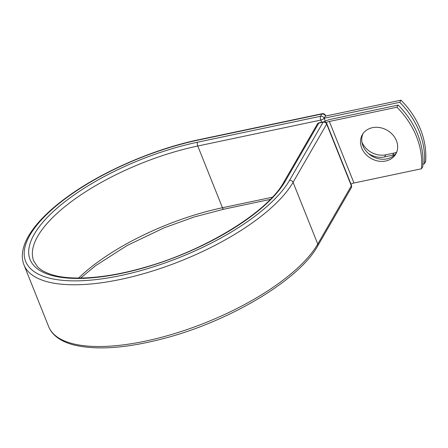 <?xml version="1.0" encoding="UTF-8"?>
<svg xmlns="http://www.w3.org/2000/svg" width="448" height="448" viewBox="0 0 448 448"><rect width="100%" height="100%" fill="white"/><g stroke="black" fill="none" stroke-linecap="round" stroke-linejoin="round"><path stroke-width="0.67" d="M396.659 152.242A19.314 16.229 30 0 1 393.831 153.093L385.795 154.79A19.314 16.229 30 0 1 361.928 142.162M395.013 154.543A19.314 16.229 30 0 1 392.594 155.238L384.558 156.934A19.314 16.229 30 0 1 368.234 153.356M396.435 140.689A19.314 16.229 -150 0 0 379.87 127.607A19.314 16.229 -150 0 0 362.348 134.697A19.314 16.229 -150 0 0 361.721 148.002A19.314 16.229 -150 0 0 378.291 161.084A19.314 16.229 -150 0 0 395.808 153.994A19.314 16.229 -150 0 0 396.435 140.689M363.014 133.65A19.314 16.229 -150 0 0 362.958 145.863A19.314 16.229 -150 0 0 378.818 158.799A19.314 16.229 -150 0 0 396.374 152.897M398.154 105.078L396.917 107.223A83.244 69.955 -150 0 1 421.529 168.756L422.766 166.611A83.244 69.955 30 0 0 398.154 105.078L330.59 119.325A8.904 3.298 -21.8 0 0 324.178 121.766M396.917 107.223L329.353 121.47A4.34 1.607 -21.8 0 0 326.194 122.679M421.529 168.756L353.965 183.002A4.34 1.607 -21.8 0 0 350.974 184.117M325.349 121.15L324.184 118.244L325.422 116.099L400.988 100.167L399.75 102.312A83.244 69.955 -150 0 1 424.362 163.845L425.6 161.7A83.244 69.955 -150 0 0 400.988 100.167M422.929 164.147L424.362 163.845M324.184 118.244L399.75 102.312M392.594 155.238L393.831 153.093M353.965 183.002L329.353 121.47M23.974 264.908A147.274 54.583 -21.8 0 0 150.662 271.611A147.274 54.583 -21.8 0 0 293.07 182.319L317.761 244.054A2.856 2.397 30 0 1 317.671 246.019C299.197 279.866 229.807 321.278 164.192 338.397C127.372 348.102 97.563 350.364 74.777 345.201C66.64 343.224 60.166 340.133 55.345 335.927C52.31 333.25 50.086 330.159 48.67 326.648L23.974 264.908C22.596 261.425 22.07 257.695 22.4 253.708C22.977 247.218 25.603 240.369 30.279 233.167C38.349 220.847 51.218 208.376 68.891 195.754C103.555 170.85 154.638 148.854 199.248 139.619A2.856 1.131 -101.9 0 0 198.85 139.95A144.418 53.525 -21.8 0 0 29.943 235.116A144.418 53.525 -21.8 0 0 120.613 275.565A144.418 53.525 -21.8 0 0 289.52 180.398A2.856 2.397 30 0 1 293.07 182.319L326.67 124.079A2.856 2.397 -150 0 0 323.12 122.158L318.802 123.071A2.856 2.397 -150 0 0 317.313 124.107L283.713 182.342A2.856 2.397 30 0 1 285.202 181.306L318.802 123.071A2.856 1.131 78.1 0 1 319.194 122.741A2.856 2.856 0 0 0 317.313 124.107M289.52 180.398L323.12 122.158A2.856 1.131 78.1 0 1 323.512 121.828L319.194 122.741M48.67 326.648A147.274 54.583 -21.8 0 0 175.353 333.351A147.274 54.583 -21.8 0 0 317.761 244.054L351.361 185.819L326.67 124.079A2.856 1.058 158.2 0 0 326.754 123.564A2.856 2.856 0 0 0 323.512 121.828M317.671 246.019L351.271 187.785A2.856 2.397 -150 0 0 351.361 185.819A2.856 1.058 158.2 0 0 351.445 185.298L326.754 123.564M80.679 278.04L95.446 265.793L127.036 245.56L164.018 227.87L194.141 216.989L223.815 209.199A2.856 1.131 -101.9 0 1 222.454 207.743A136.758 50.686 -21.8 0 0 78.613 278.051M272.406 197.215L222.454 207.743L197.764 146.009A136.758 50.686 -21.8 0 0 33.734 261.005L37.492 266.711C40.578 269.931 45.192 272.535 51.33 274.518C71.137 281.019 106.77 278.454 144.805 267.338C205.324 250.46 267.798 211.865 283.713 182.342M321.636 122.226L320.774 120.075L197.764 146.009A2.856 1.131 -101.9 0 1 197.551 142.206A139.614 51.744 -21.8 0 0 34.261 234.209A139.614 51.744 -21.8 0 0 121.912 273.308A139.614 51.744 -21.8 0 0 285.202 181.306M325.472 116.088L324.111 118.194A2.856 1.058 158.2 0 1 320.774 120.075A2.856 1.131 -101.9 0 1 320.561 116.273L321.866 114.016A2.856 1.131 -101.9 0 1 322.263 113.686L199.248 139.619M197.551 142.206L320.561 116.273A2.856 2.397 30 0 1 324.111 118.194L325.304 121.173M198.85 139.95L321.866 114.016A2.856 2.397 30 0 1 325.416 115.937A2.856 1.058 158.2 0 0 325.5 115.422A2.856 2.856 0 0 0 322.263 113.686M384.558 156.934L385.795 154.79M223.815 209.199L270.323 199.394M351.271 187.785A2.856 2.856 0 0 0 351.445 185.298M325.5 115.422L325.741 116.032"/></g></svg>

